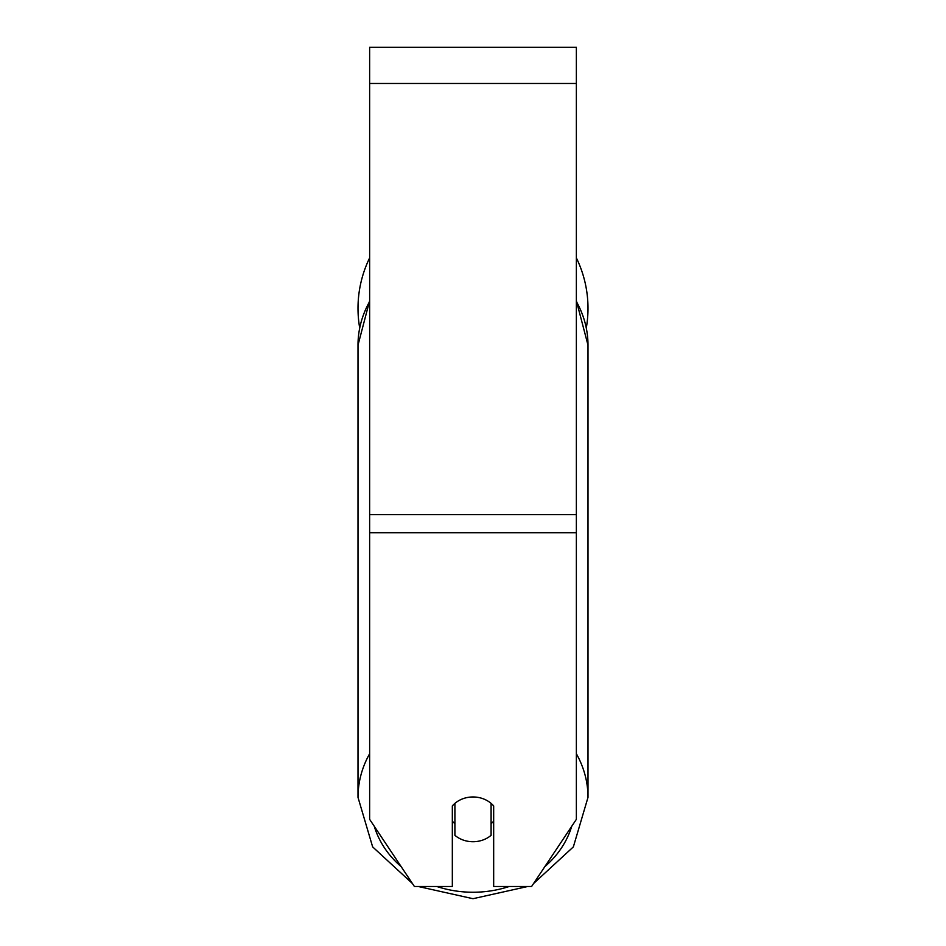<?xml version="1.0" encoding="UTF-8"?>
<svg xmlns="http://www.w3.org/2000/svg" width="946" height="946" viewBox="0 0 946 946"><rect width="100%" height="100%" fill="white"/><g stroke="black" fill="none" stroke-linecap="round" stroke-linejoin="round"><path stroke-width="1.42" d="M473 841.727A25.838 22.385 0 0 1 454.908 835.33L454.908 803.367A25.838 22.385 0 0 1 473 796.97A25.838 22.385 0 0 1 491.092 803.367L491.092 835.33A25.838 22.385 0 0 1 473 841.727M454.908 823.694A25.838 22.385 0 0 1 452.33 821.14M493.67 821.14A25.838 22.385 0 0 1 491.092 823.694M576.362 532.704L576.362 47.3L369.638 47.3L369.638 819.342L414.395 886.485L452.33 886.485L452.33 805.921A25.838 22.385 0 0 1 493.67 805.921L493.67 886.485L531.605 886.485L576.362 819.342L576.362 532.704L369.638 532.704M587.998 308.301A114.998 114.998 0 0 0 576.362 257.903A114.998 114.998 0 0 1 586.319 327.884M359.681 327.884A114.998 114.998 0 0 1 369.638 257.903A114.998 114.998 0 0 0 358.002 308.301M369.638 753.737A114.998 99.59 180 0 0 358.002 797.383L372.641 846.883L412.421 883.529M509.232 886.485A102.073 88.404 0 0 1 473 892.244A102.073 88.404 0 0 1 436.768 886.485M401.163 866.642A102.073 88.404 0 0 1 374.285 826.319M369.638 300.722L358.002 345.16A114.998 99.59 0 0 1 369.638 301.514M571.715 826.319A102.073 88.404 0 0 1 544.837 866.642M576.362 301.514A114.998 99.59 0 0 1 587.998 345.16L587.998 797.383A114.998 99.59 180 0 0 576.362 753.737M576.362 83.473L369.638 83.473M576.362 514.612L369.638 514.612M418.215 886.485L473 898.7L527.785 886.485M358.002 345.16L358.002 797.383M576.362 300.722L587.998 345.16M533.579 883.529L573.359 846.883L587.998 797.383"/></g></svg>
